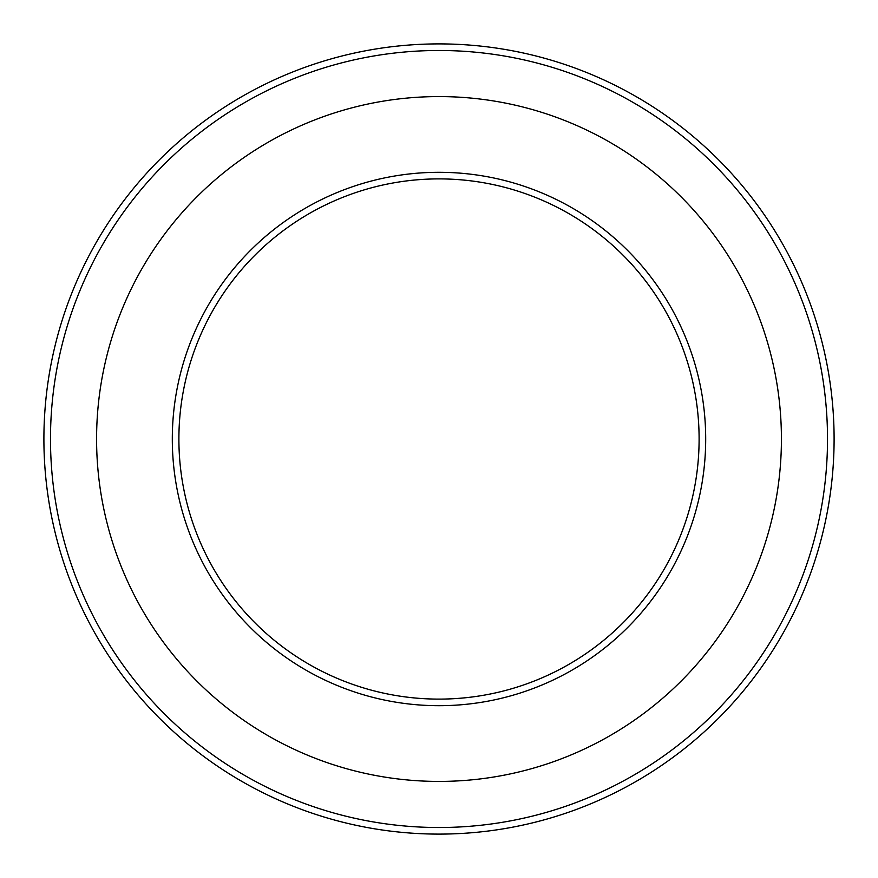 <?xml version="1.0" encoding="UTF-8"?>
<svg xmlns="http://www.w3.org/2000/svg" width="878" height="878" viewBox="0 0 878 878"><rect width="100%" height="100%" fill="white"/><g stroke="black" fill="none" stroke-linecap="round" stroke-linejoin="round"><path stroke-width="1.32" d="M439 699.107A260.107 260.107 0 0 1 178.892 439A260.107 260.107 0 0 1 439 178.892A260.107 260.107 0 0 1 699.107 439A260.107 260.107 0 0 1 439 699.107M439 705.692A266.692 266.692 0 0 1 172.307 439A266.692 266.692 0 0 1 439 172.307A266.692 266.692 0 0 1 705.692 439A266.692 266.692 0 0 1 439 705.692M439 781.42A342.42 342.42 0 0 1 96.58 439A342.42 342.42 0 0 1 439 96.58A342.42 342.42 0 0 1 781.42 439A342.42 342.42 0 0 1 439 781.42M439 50.485A388.515 388.515 0 0 1 827.515 439A388.515 388.515 0 0 1 439 827.515A388.515 388.515 0 0 1 50.485 439A388.515 388.515 0 0 1 439 50.485M439 43.9A395.1 395.1 0 0 1 834.1 439A395.1 395.1 0 0 1 439 834.1A395.1 395.1 0 0 1 43.9 439A395.1 395.1 0 0 1 439 43.9"/></g></svg>
